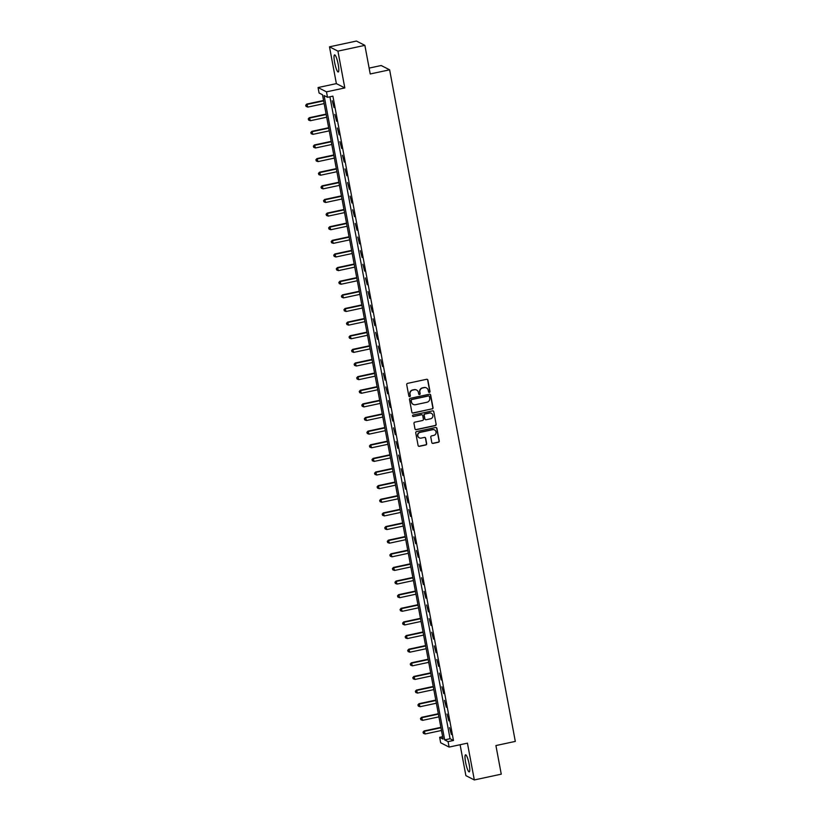 <?xml version="1.0" encoding="UTF-8"?>
<svg xmlns="http://www.w3.org/2000/svg" width="821" height="821" viewBox="0 0 821 821"><rect width="100%" height="100%" fill="white"/><g stroke="black" fill="none" stroke-linecap="round" stroke-linejoin="round"><path stroke-width="1.23" d="M429.404 392.407A0.77 0.749 117.1 0 0 430.009 391.504L427.874 380.133A1.098 1.067 117.1 0 0 426.622 379.292L407.575 383.366A1.098 1.067 117.1 0 0 406.713 384.669L408.848 396.03A0.77 0.749 117.1 0 0 409.72 396.625A0.77 0.749 117.1 0 0 410.326 395.722L410.048 394.244A3.52 3.428 117.1 0 1 412.789 390.098L414.379 389.759A3.52 3.428 117.1 0 1 418.412 392.459L418.679 393.926A0.77 0.749 117.1 0 0 419.562 394.521A0.77 0.749 117.1 0 0 420.167 393.608L419.89 392.14A3.52 3.428 117.1 0 1 422.63 387.984L424.221 387.645A3.52 3.428 117.1 0 1 428.244 390.344L428.521 391.822A0.77 0.749 117.1 0 0 429.404 392.407M428.808 392.274A0.77 0.749 117.1 0 0 429.773 391.381L427.649 380.01A1.098 1.067 117.1 0 0 427.197 379.323M409.125 396.492A0.77 0.749 117.1 0 0 410.1 395.599L410.048 394.244M418.967 394.388A0.77 0.749 117.1 0 0 419.931 393.495L419.89 392.14M469.171 764.259A8.744 1.56 -102.1 0 0 465.569 754.807A8.744 1.56 -102.1 0 0 465.62 762.442A8.744 1.56 -102.1 0 0 469.232 771.894A8.744 1.56 -102.1 0 0 469.171 764.259M338.19 64.325A8.744 1.56 -102.1 0 0 334.578 54.874A8.744 1.56 -102.1 0 0 334.629 62.519A8.744 1.56 -102.1 0 0 338.242 71.971A8.744 1.56 -102.1 0 0 338.19 64.325M431.805 442.57A1.098 1.067 117.1 0 0 433.057 443.412L438.404 442.262A1.098 1.067 117.1 0 0 439.266 440.969L436.895 428.336A1.098 1.067 117.1 0 0 435.643 427.495L416.596 431.579A1.098 1.067 117.1 0 0 415.734 432.872L418.105 445.505A1.098 1.067 117.1 0 0 419.357 446.347L425.812 444.961A1.098 1.067 117.1 0 0 426.674 443.668L425.658 438.26A1.098 1.067 117.1 0 0 424.406 437.419L421.204 438.106A2.945 2.863 117.1 0 1 417.817 434.873A2.945 2.863 117.1 0 1 420.126 432.38L432.667 429.691A2.945 2.863 117.1 0 1 436.054 432.924A2.945 2.863 117.1 0 1 433.734 435.417L431.651 435.869A1.098 1.067 117.1 0 0 430.789 437.162L431.805 442.57M448.081 741.63L449.108 747.079L440.672 742.779L439.656 737.32L443.073 739.074L322.489 94.743L319.071 92.999L318.055 87.549L326.481 91.849L327.507 97.299L324.09 95.554L444.664 739.885L448.081 741.63L453.479 740.47L332.895 96.149L327.507 97.299M364.873 45.36L337.924 51.128L329.488 46.828L356.437 41.05L364.873 45.36L370.23 73.972L389.626 69.816L515.311 741.404L495.915 745.56L501.262 774.172L474.322 779.95L467.436 743.159L449.108 747.079M329.488 46.828L336.374 83.619L344.81 87.929L337.924 51.128M344.81 87.929L326.481 91.849M432.174 408.981A1.098 1.067 117.1 0 0 433.036 407.688L430.666 395.055A1.098 1.067 117.1 0 0 429.414 394.213L410.367 398.298A1.098 1.067 117.1 0 0 409.505 399.591L411.875 412.224A1.098 1.067 117.1 0 0 413.127 413.066L431.949 408.868A1.098 1.067 117.1 0 0 432.8 407.575L430.44 394.942A1.098 1.067 117.1 0 0 429.999 394.254M433.786 411.701L436.146 424.324A1.098 1.067 117.1 0 1 435.294 425.627L416.247 429.701A1.098 1.067 117.1 0 1 414.985 428.86L413.979 423.462A1.098 1.067 117.1 0 1 414.831 422.158L422.558 420.506A1.098 1.067 117.1 0 0 423.41 419.213L422.743 415.621A1.098 1.067 117.1 0 0 421.481 414.779L413.445 416.504A0.77 0.749 117.1 0 1 412.563 415.662A0.77 0.749 117.1 0 1 413.168 415.005L432.523 410.859A1.098 1.067 117.1 0 1 433.786 411.701L436.146 424.324M460.099 744.729L465.887 775.64L474.322 779.95M329.919 96.786L450.062 738.726L453.479 740.47M332.259 100.757L334.055 107.592L332.259 100.757M334.814 114.386L336.61 121.221L334.814 114.386M337.359 128.014L339.155 134.839L337.359 128.014M339.915 141.643L341.71 148.468L339.915 141.643M342.46 155.272L344.256 162.096L342.46 155.272M345.015 168.89L346.811 175.725L345.015 168.89M347.56 182.519L349.356 189.353L347.56 182.519M350.115 196.147L351.911 202.982L350.115 196.147M352.661 209.776L354.456 216.611L352.661 209.776M355.216 223.404L357.012 230.239L355.216 223.404M357.761 237.033L359.557 243.868L357.761 237.033M360.316 250.662L362.112 257.496L360.316 250.662M362.861 264.29L364.657 271.125L362.861 264.29M365.417 277.919L367.213 284.754L365.417 277.919M367.972 291.547L369.758 298.382L367.972 291.547M370.517 305.176L372.313 312.011L370.517 305.176M373.073 318.805L374.858 325.629L373.073 318.805M375.618 332.433L377.414 339.258L375.618 332.433M378.173 346.062L379.959 352.886L378.173 346.062M380.718 359.69L382.514 366.515L380.718 359.69M383.274 373.309L385.059 380.144L383.274 373.309M385.819 386.937L387.615 393.772L385.819 386.937M388.374 400.566L390.16 407.401L388.374 400.566M390.919 414.195L392.715 421.029L390.919 414.195M393.475 427.823L395.26 434.658L393.475 427.823M396.02 441.452L397.816 448.287L396.02 441.452M398.575 455.08L400.361 461.915L398.575 455.08M401.12 468.709L402.916 475.544L401.12 468.709M403.675 482.338L405.471 489.172L403.675 482.338M406.221 495.966L408.016 502.801L406.221 495.966M408.776 509.595L410.572 516.43L408.776 509.595M411.321 523.223L413.117 530.048L411.321 523.223M413.876 536.852L415.672 543.676L413.876 536.852M416.421 550.481L418.217 557.305L416.421 550.481M418.977 564.109L420.773 570.934L418.977 564.109M421.522 577.727L423.318 584.562L421.522 577.727M424.077 591.356L425.873 598.191L424.077 591.356M426.622 604.985L428.418 611.819L426.622 604.985M429.178 618.613L430.974 625.448L429.178 618.613M431.723 632.242L433.519 639.077L431.723 632.242M434.278 645.87L436.074 652.705L434.278 645.87M436.823 659.499L438.619 666.334L436.823 659.499M439.379 673.128L441.175 679.962L439.379 673.128M441.924 686.756L443.72 693.591L441.924 686.756M444.479 700.385L446.275 707.22L444.479 700.385M447.024 714.013L448.82 720.848L447.024 714.013M449.58 727.642L451.376 734.467L449.58 727.642M389.626 69.816L381.201 65.516L369.132 68.102M442.632 736.683L439.656 737.32M336.374 83.619L318.055 87.549M450.062 738.726L444.664 739.885M426.345 387.881A3.52 3.428 117.1 0 0 423.995 387.533L424.221 387.645M419.664 392.017A3.52 3.428 117.1 0 1 422.405 387.871L423.995 387.533M416.504 389.985A3.52 3.428 117.1 0 0 414.153 389.636L414.379 389.759M409.823 394.131A3.52 3.428 117.1 0 1 412.563 389.975L414.153 389.636M412.316 412.912A1.098 1.067 117.1 0 0 412.901 412.953L431.949 408.868M429.414 396.553A0.77 0.749 117.1 0 0 428.531 395.958L411.814 399.55A0.77 0.749 117.1 0 0 411.208 400.453L411.495 402.003A3.52 3.428 117.1 0 0 415.529 404.702L426.951 402.259A3.52 3.428 117.1 0 0 429.701 398.103L429.414 396.553M428.901 395.979A0.77 0.749 117.1 0 0 428.295 395.845L428.531 395.958M413.168 404.353A3.52 3.428 117.1 0 1 411.27 401.89L410.982 400.34A0.77 0.749 117.1 0 1 411.588 399.427L428.295 395.845M415.436 429.547A1.098 1.067 117.1 0 0 416.021 429.588L435.058 425.504A1.098 1.067 117.1 0 0 435.92 424.211M422.066 414.821A1.098 1.067 117.1 0 0 421.255 414.667L413.445 416.504M430.573 418.792A2.945 2.863 117.1 0 0 431.374 413.302A2.945 2.863 117.1 0 0 429.496 413.066L425.083 414.01A1.098 1.067 117.1 0 0 424.221 415.303L424.898 418.895A1.098 1.067 117.1 0 0 426.15 419.736L430.573 418.792M431.261 413.25A2.945 2.863 117.1 0 0 429.27 412.942L429.496 413.066M425.34 419.582A1.098 1.067 117.1 0 1 424.673 418.772L423.995 415.19A1.098 1.067 117.1 0 1 424.857 413.897L429.27 412.942M433.56 411.588A1.098 1.067 117.1 0 0 433.108 410.9M434.422 429.876A2.945 2.863 117.1 0 0 432.441 429.578L432.667 429.691M419.213 437.798A2.945 2.863 117.1 0 1 419.9 432.267L432.441 429.578M418.546 446.193A1.098 1.067 117.1 0 0 419.131 446.234L425.586 444.849A1.098 1.067 117.1 0 0 426.438 443.545L425.432 438.147A1.098 1.067 117.1 0 0 424.98 437.46M432.246 443.258A1.098 1.067 117.1 0 0 432.831 443.289L438.178 442.15A1.098 1.067 117.1 0 0 439.03 440.856L436.669 428.223A1.098 1.067 117.1 0 0 436.218 427.536M323.566 100.47L306.767 104.072L307.844 107.089L324.151 103.6M323.638 100.87L307.331 104.359L305.689 105.283L306.12 106.484L305.915 105.396M307.844 107.089L306.12 106.484M305.689 105.283L306.767 104.072M326.111 114.098L309.312 117.701L310.4 120.718L326.696 117.229M326.183 114.499L309.886 117.988L308.234 118.901L308.665 120.112L308.47 119.024M310.4 120.718L308.665 120.112M308.234 118.901L309.312 117.701M328.667 127.727L311.867 131.329L312.945 134.346L329.252 130.857M328.739 128.127L312.432 131.617L310.79 132.53L311.221 133.741L311.015 132.653M312.945 134.346L311.221 133.741M310.79 132.53L311.867 131.329M331.212 141.356L314.412 144.958L315.5 147.975L331.797 144.475M331.284 141.756L314.987 145.245L313.335 146.159L313.766 147.37L313.571 146.282M315.5 147.975L313.766 147.37M313.335 146.159L314.412 144.958M333.767 154.984L316.968 158.586L318.045 161.604L334.352 158.104M333.839 155.385L317.532 158.874L315.89 159.787L316.321 160.998L316.116 159.91M318.045 161.604L316.321 160.998M315.89 159.787L316.968 158.586M336.312 168.613L319.513 172.215L320.601 175.232L336.897 171.733M336.394 169.013L320.087 172.502L318.435 173.416L318.866 174.627L318.671 173.539M320.601 175.232L318.866 174.627M318.435 173.416L319.513 172.215M338.868 182.241L322.068 185.844L323.146 188.861L339.453 185.361M338.94 182.642L322.632 186.131L320.99 187.044L321.422 188.255L321.216 187.157M323.146 188.861L321.422 188.255M320.99 187.044L322.068 185.844M341.413 195.87L324.613 199.472L325.701 202.489L341.998 198.99M341.495 196.27L325.188 199.76L323.536 200.673L323.977 201.884L323.772 200.786M325.701 202.489L323.977 201.884M323.536 200.673L324.613 199.472M343.968 209.499L327.169 213.101L328.246 216.108L344.553 212.618M344.04 209.899L327.733 213.388L326.091 214.302L326.522 215.513L326.317 214.414M328.246 216.108L326.522 215.513M326.091 214.302L327.169 213.101M346.513 223.127L329.714 226.719L330.801 229.736L347.098 226.247M346.595 223.517L330.288 227.017L328.636 227.93L329.077 229.131L328.872 228.043M330.801 229.736L329.077 229.131M328.636 227.93L329.714 226.719M349.069 236.756L332.269 240.348L333.347 243.365L349.654 239.876M349.141 237.146L332.833 240.645L331.191 241.559L331.622 242.759L331.417 241.672M333.347 243.365L331.622 242.759M331.191 241.559L332.269 240.348M351.614 250.384L334.814 253.976L335.902 256.994L352.199 253.504M351.696 250.774L335.389 254.274L333.737 255.187L334.178 256.388L333.973 255.3M335.902 256.994L334.178 256.388M333.737 255.187L334.814 253.976M354.169 264.013L337.369 267.605L338.447 270.622L354.754 267.133M354.241 264.403L337.944 267.903L336.292 268.816L336.723 270.017L336.518 268.929M338.447 270.622L336.723 270.017M336.292 268.816L337.369 267.605M356.714 277.631L339.925 281.234L341.002 284.251L357.299 280.761M356.796 278.032L340.489 281.531L338.847 282.445L339.278 283.645L339.073 282.557M341.002 284.251L339.278 283.645M338.847 282.445L339.925 281.234M359.27 291.26L342.47 294.862L343.547 297.879L359.855 294.39M359.341 291.66L343.045 295.15L341.392 296.073L341.823 297.274L341.618 296.186M343.547 297.879L341.823 297.274M341.392 296.073L342.47 294.862M361.815 304.889L345.025 308.491L346.103 311.508L362.4 308.019M361.897 305.289L345.59 308.778L343.948 309.691L344.379 310.902L344.173 309.815M346.103 311.508L344.379 310.902M343.948 309.691L345.025 308.491M364.37 318.517L347.57 322.119L348.648 325.137L364.955 321.647M364.442 318.917L348.145 322.407L346.493 323.32L346.924 324.531L346.719 323.443M348.648 325.137L346.924 324.531M346.493 323.32L347.57 322.119M366.915 332.146L350.126 335.748L351.203 338.765L367.5 335.266M366.997 332.546L350.69 336.035L349.048 336.949L349.479 338.16L349.274 337.072M351.203 338.765L349.479 338.16M349.048 336.949L350.126 335.748M369.471 345.774L352.671 349.377L353.748 352.394L370.055 348.894M369.542 346.175L353.246 349.664L351.593 350.577L352.024 351.788L351.819 350.7M353.748 352.394L352.024 351.788M351.593 350.577L352.671 349.377M372.016 359.403L355.226 363.005L356.304 366.022L372.601 362.523M372.098 359.803L355.791 363.293L354.149 364.206L354.58 365.417L354.374 364.329M356.304 366.022L354.58 365.417M354.149 364.206L355.226 363.005M374.571 373.032L357.771 376.634L358.849 379.651L375.156 376.151M374.643 373.432L358.346 376.921L356.694 377.834L357.125 379.045L356.919 377.947M358.849 379.651L357.125 379.045M356.694 377.834L357.771 376.634M377.126 386.66L360.327 390.262L361.404 393.28L377.701 389.78M377.198 387.06L360.891 390.55L359.249 391.463L359.68 392.674L359.475 391.576M361.404 393.28L359.68 392.674M359.249 391.463L360.327 390.262M379.671 400.289L362.872 403.891L363.949 406.908L380.256 403.409M379.743 400.689L363.446 404.178L361.794 405.092L362.225 406.303L362.02 405.205M363.949 406.908L362.225 406.303M361.794 405.092L362.872 403.891M382.227 413.917L365.427 417.52L366.505 420.526L382.812 417.037M382.299 414.307L365.992 417.807L364.35 418.72L364.781 419.931L364.575 418.833M366.505 420.526L364.781 419.931M364.35 418.72L365.427 417.52M384.772 427.546L367.972 431.138L369.05 434.155L385.357 430.666M384.844 427.936L368.547 431.436L366.895 432.349L367.326 433.55L367.12 432.462M369.05 434.155L367.326 433.55M366.895 432.349L367.972 431.138M387.327 441.175L370.528 444.766L371.605 447.784L387.912 444.294M387.399 441.565L371.092 445.064L369.45 445.977L369.881 447.178L369.676 446.09M371.605 447.784L369.881 447.178M369.45 445.977L370.528 444.766M389.872 454.803L373.073 458.395L374.15 461.412L390.457 457.923M389.944 455.193L373.647 458.693L371.995 459.606L372.426 460.807L372.221 459.719M374.15 461.412L372.426 460.807M371.995 459.606L373.073 458.395M392.428 468.432L375.628 472.024L376.706 475.041L393.013 471.552M392.5 468.822L376.192 472.321L374.55 473.235L374.981 474.435L374.776 473.348M376.706 475.041L374.981 474.435M374.55 473.235L375.628 472.024M394.973 482.05L378.173 485.652L379.251 488.669L395.558 485.18M395.045 482.45L378.748 485.95L377.096 486.863L377.527 488.064L377.321 486.976M379.251 488.669L377.527 488.064M377.096 486.863L378.173 485.652M397.528 495.679L380.728 499.281L381.806 502.298L398.113 498.809M397.6 496.079L381.293 499.568L379.651 500.492L380.082 501.693L379.877 500.605M381.806 502.298L380.082 501.693M379.651 500.492L380.728 499.281M400.073 509.307L383.274 512.909L384.351 515.927L400.658 512.437M400.145 509.708L383.848 513.197L382.196 514.11L382.627 515.321L382.422 514.233M384.351 515.927L382.627 515.321M382.196 514.11L383.274 512.909M402.629 522.936L385.829 526.538L386.907 529.555L403.214 526.066M402.701 523.336L386.393 526.825L384.751 527.739L385.182 528.95L384.977 527.862M386.907 529.555L385.182 528.95M384.751 527.739L385.829 526.538M405.174 536.565L388.374 540.167L389.462 543.184L405.759 539.684M405.246 536.965L388.949 540.454L387.296 541.367L387.728 542.578L387.533 541.491M389.462 543.184L387.728 542.578M387.296 541.367L388.374 540.167M407.729 550.193L390.929 553.795L392.007 556.812L408.314 553.313M407.801 550.593L391.494 554.083L389.852 554.996L390.283 556.207L390.078 555.119M392.007 556.812L390.283 556.207M389.852 554.996L390.929 553.795M410.274 563.822L393.475 567.424L394.562 570.441L410.859 566.942M410.346 564.222L394.049 567.711L392.397 568.625L392.828 569.836L392.633 568.748M394.562 570.441L392.828 569.836M392.397 568.625L393.475 567.424M412.83 577.45L396.03 581.052L397.107 584.07L413.415 580.57M412.901 577.851L396.594 581.34L394.952 582.253L395.383 583.464L395.178 582.366M397.107 584.07L395.383 583.464M394.952 582.253L396.03 581.052M415.375 591.079L398.575 594.681L399.663 597.698L415.96 594.199M415.457 591.479L399.15 594.968L397.497 595.882L397.928 597.093L397.733 595.995M399.663 597.698L397.928 597.093M397.497 595.882L398.575 594.681M417.93 604.708L401.13 608.31L402.208 611.317L418.515 607.827M418.002 605.108L401.695 608.597L400.053 609.51L400.484 610.721L400.279 609.623M402.208 611.317L400.484 610.721M400.053 609.51L401.13 608.31M420.475 618.336L403.675 621.928L404.763 624.945L421.06 621.456M420.557 618.726L404.25 622.226L402.598 623.139L403.039 624.34L402.834 623.252M404.763 624.945L403.039 624.34M402.598 623.139L403.675 621.928M423.031 631.965L406.231 635.557L407.308 638.574L423.615 635.085M423.102 632.355L406.795 635.854L405.153 636.768L405.584 637.968L405.379 636.88M407.308 638.574L405.584 637.968M405.153 636.768L406.231 635.557M425.576 645.593L408.776 649.185L409.864 652.202L426.161 648.713M425.658 645.983L409.351 649.483L407.698 650.396L408.14 651.597L407.934 650.509M409.864 652.202L408.14 651.597M407.698 650.396L408.776 649.185M428.131 659.222L411.331 662.814L412.409 665.831L428.716 662.342M428.203 659.612L411.896 663.111L410.254 664.025L410.685 665.226L410.479 664.138M412.409 665.831L410.685 665.226M410.254 664.025L411.331 662.814M430.676 672.84L413.876 676.442L414.964 679.46L431.261 675.97M430.758 673.241L414.451 676.74L412.799 677.653L413.24 678.854L413.035 677.766M414.964 679.46L413.24 678.854M412.799 677.653L413.876 676.442M433.231 686.469L416.432 690.071L417.509 693.088L433.816 689.599M433.303 686.869L416.996 690.358L415.354 691.282L415.785 692.483L415.58 691.395M417.509 693.088L415.785 692.483M415.354 691.282L416.432 690.071M435.777 700.097L418.977 703.7L420.065 706.717L436.362 703.228M435.859 700.498L419.552 703.987L417.91 704.911L418.341 706.111L418.135 705.023M420.065 706.717L418.341 706.111M417.91 704.911L418.977 703.7M438.332 713.726L421.532 717.328L422.61 720.345L438.917 716.856M438.404 714.126L422.107 717.616L420.455 718.529L420.886 719.74L420.68 718.652M422.61 720.345L420.886 719.74M420.455 718.529L421.532 717.328M440.877 727.355L424.088 730.957L425.165 733.974L441.462 730.474M440.959 727.755L424.652 731.244L423.01 732.158L423.441 733.369L423.236 732.281M425.165 733.974L423.441 733.369M423.01 732.158L424.088 730.957"/></g></svg>
